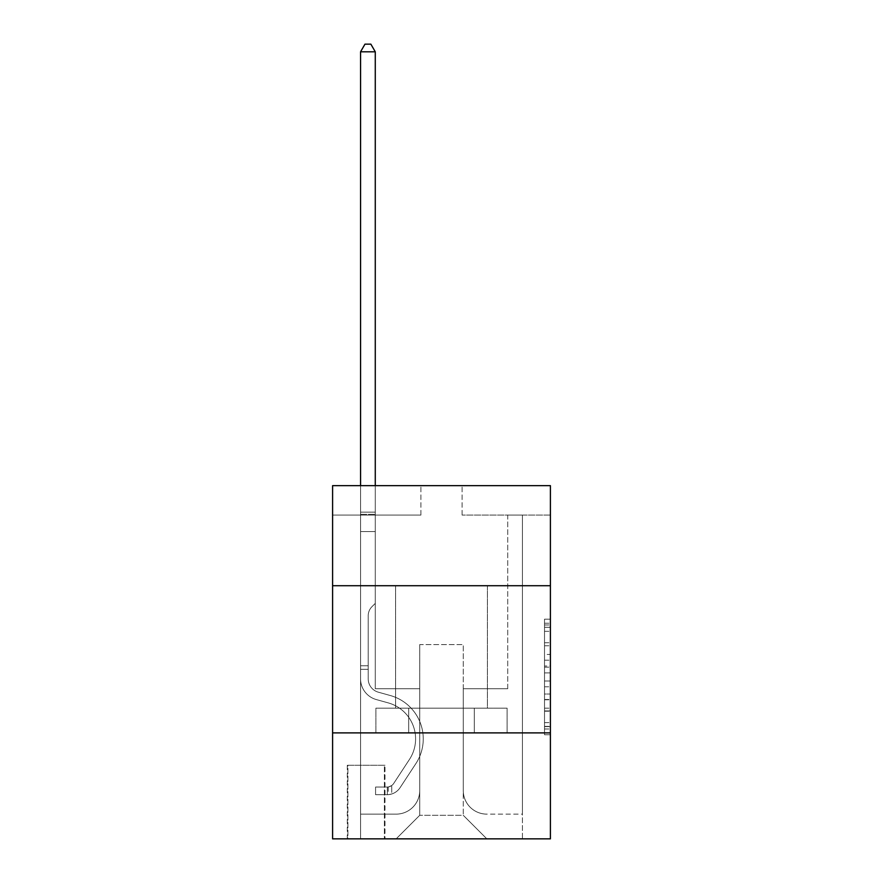 <?xml version="1.0" encoding="UTF-8"?>
<svg xmlns="http://www.w3.org/2000/svg" width="883" height="883" viewBox="0 0 883 883"><rect width="100%" height="100%" fill="white"/><g stroke="black" fill="none" stroke-linecap="round" stroke-linejoin="round"><path stroke-width="0.66" stroke-dasharray="4.42 3.31" d="M544.513 654.435L544.513 672.923L550.407 672.923L550.407 728.972L550.407 624.965L550.407 672.923L544.513 672.923L544.513 623.232L544.513 734.744L544.513 619.182L544.513 726.654L550.407 726.654L544.513 726.654L550.407 726.654L544.513 726.654L544.513 708.166L544.513 734.744L550.407 734.744L550.407 619.182L550.407 726.367L550.407 681.014L544.513 681.014L550.407 681.014L550.407 708.166L550.407 627.272L544.513 627.272L550.407 627.272L550.407 734.744L550.407 624.965L550.407 734.744L544.513 734.744L544.513 619.182L550.407 619.182L550.407 624.965L550.407 619.182L550.407 624.965L550.407 619.182L550.407 623.232L550.407 619.182L544.513 619.182L544.513 627.272L550.407 627.272L544.513 627.272L544.513 654.435L550.407 654.435M487.416 585.727L487.416 708.166L395.584 708.166L487.416 708.166L395.584 708.166L487.416 708.166L487.416 585.727L395.584 585.727L395.584 708.166L395.584 585.727L487.416 585.727M384.988 765.263L347.317 765.263L384.988 765.263L384.988 838.85L347.317 838.85L384.988 838.85M347.317 765.263L347.317 838.85M550.407 665.992L550.407 660.208L550.407 665.992L544.513 665.992L544.513 642.736L544.513 711.201L544.513 694.016L550.407 694.016L544.513 694.016L544.513 734.744L550.407 734.744L544.513 734.744L550.407 734.744L544.513 734.744L544.513 619.182L550.407 619.182L544.513 619.182L550.407 619.182L544.513 619.182L544.513 665.992L550.407 665.992M550.407 732.89L550.407 838.85L332.593 838.85L332.593 732.89L550.407 732.89L550.407 485.65L462.107 485.65L550.407 485.65L550.407 515.087L550.407 485.65L332.593 485.65L420.893 485.65L332.593 485.65L332.593 515.087L420.893 515.087L332.593 515.087L332.593 485.65L332.593 585.727L550.407 585.727L332.593 585.727L332.593 732.89L550.407 732.89L332.593 732.89M550.407 515.087L462.107 515.087L550.407 515.087M507.725 515.087L522.438 515.087L507.725 515.087L522.438 515.087L507.725 515.087L522.438 515.087L507.725 515.087L522.438 515.087L507.725 515.087L522.438 515.087L507.725 515.087L522.438 515.087L507.725 515.087L522.438 515.087L507.725 515.087L522.438 515.087L507.725 515.087L522.438 515.087L507.725 515.087L522.438 515.087L507.725 515.087L522.438 515.087L507.725 515.087L522.438 515.087L507.725 515.087L522.438 515.087L507.725 515.087L522.438 515.087L507.725 515.087L522.438 515.087L507.725 515.087L507.725 688.74L463.277 688.74L463.277 815.307L419.723 815.307L463.277 815.307L486.831 838.85L522.438 838.85L522.438 515.087L522.438 838.85L396.169 838.85L486.831 838.85L463.277 815.307L486.831 838.85L463.277 815.307L463.277 644.59L463.277 790.583A23.543 23.543 0 0 0 486.831 814.126L522.438 814.126L522.438 515.087L522.438 814.126L522.438 515.087L522.438 814.126L522.438 515.087L522.438 814.126L522.438 515.087L522.438 814.126L522.438 515.087L522.438 814.126L522.438 515.087L522.438 814.126L522.438 515.087L522.438 814.126L522.438 515.087L522.438 814.126L522.438 515.087L522.438 814.126L522.438 515.087L522.438 814.126L522.438 515.087L522.438 814.126L522.438 515.087L522.438 814.126L522.438 515.087L522.438 814.126L486.831 814.126A23.543 23.543 0 0 1 463.277 790.583A23.543 23.543 0 0 0 486.831 814.126A23.543 23.543 0 0 1 463.277 790.583A23.543 23.543 0 0 0 486.831 814.126A23.543 23.543 0 0 1 463.277 790.583A23.543 23.543 0 0 0 486.831 814.126A23.543 23.543 0 0 1 463.277 790.583A23.543 23.543 0 0 0 486.831 814.126A23.543 23.543 0 0 1 463.277 790.583A23.543 23.543 0 0 0 486.831 814.126A23.543 23.543 0 0 1 463.277 790.583A23.543 23.543 0 0 0 486.831 814.126A23.543 23.543 0 0 1 463.277 790.583A23.543 23.543 0 0 0 486.831 814.126A23.543 23.543 0 0 1 463.277 790.583A23.543 23.543 0 0 0 486.831 814.126A23.543 23.543 0 0 1 463.277 790.583A23.543 23.543 0 0 0 486.831 814.126A23.543 23.543 0 0 1 463.277 790.583A23.543 23.543 0 0 0 486.831 814.126A23.543 23.543 0 0 1 463.277 790.583A23.543 23.543 0 0 0 486.831 814.126A23.543 23.543 0 0 1 463.277 790.583A23.543 23.543 0 0 0 486.831 814.126A23.543 23.543 0 0 1 463.277 790.583A23.543 23.543 0 0 0 486.831 814.126A23.543 23.543 0 0 1 463.277 790.583L463.277 688.74L463.277 790.583L463.277 688.74L463.277 790.583L463.277 688.74L463.277 790.583L463.277 688.74L463.277 790.583L463.277 688.74L463.277 790.583L463.277 688.74L463.277 790.583L463.277 688.74L463.277 790.583L463.277 688.74L463.277 790.583L463.277 688.74L463.277 790.583L463.277 688.74L463.277 790.583L463.277 688.74L463.277 790.583L463.277 688.74L463.277 790.583L463.277 688.74L463.277 790.583L463.277 688.74L507.725 688.74L463.277 688.74L507.725 688.74L463.277 688.74L507.725 688.74L463.277 688.74L507.725 688.74L463.277 688.74L507.725 688.74L463.277 688.74L507.725 688.74L463.277 688.74L507.725 688.74L463.277 688.74L507.725 688.74L463.277 688.74L507.725 688.74L463.277 688.74L507.725 688.74L463.277 688.74L507.725 688.74L463.277 688.74L507.725 688.74L463.277 688.74L507.725 688.74L463.277 688.74L507.725 688.74L463.277 688.74L507.725 688.74L507.725 515.087M360.562 515.087L375.275 515.087L360.562 515.087L375.275 515.087L360.562 515.087L375.275 515.087L360.562 515.087L375.275 515.087L360.562 515.087L375.275 515.087L360.562 515.087L375.275 515.087L360.562 515.087L375.275 515.087L360.562 515.087L375.275 515.087L360.562 515.087L375.275 515.087L360.562 515.087L375.275 515.087L360.562 515.087L375.275 515.087L360.562 515.087L375.275 515.087L360.562 515.087L375.275 515.087L360.562 515.087L375.275 515.087L360.562 515.087L375.275 515.087L360.562 515.087L360.562 838.85L396.169 838.85L419.723 815.307L419.723 688.74L375.275 688.74L375.275 515.087L375.275 688.74L375.275 515.087L375.275 688.74L375.275 515.087L375.275 688.74L375.275 515.087L375.275 688.74L375.275 515.087L375.275 688.74L375.275 515.087L375.275 688.74L375.275 515.087L375.275 688.74L375.275 515.087L375.275 688.74L375.275 515.087L375.275 688.74L375.275 515.087L375.275 688.74L375.275 515.087L375.275 688.74L375.275 515.087L375.275 688.74L375.275 515.087L375.275 688.74L375.275 515.087L375.275 688.74L375.275 515.087L375.275 688.74L419.723 688.74L375.275 688.74L419.723 688.74L375.275 688.74L419.723 688.74L375.275 688.74L419.723 688.74L375.275 688.74L419.723 688.74L375.275 688.74L419.723 688.74L375.275 688.74L419.723 688.74L375.275 688.74L419.723 688.74L375.275 688.74L419.723 688.74L375.275 688.74L419.723 688.74L375.275 688.74L419.723 688.74L375.275 688.74L419.723 688.74L375.275 688.74L419.723 688.74L375.275 688.74L419.723 688.74L375.275 688.74L419.723 688.74L419.723 815.307L396.169 838.85L419.723 815.307L396.169 838.85L360.562 838.85L360.562 515.087L360.562 814.126L396.169 814.126A23.543 23.543 0 0 0 419.723 790.583L419.723 688.74L419.723 790.583A23.543 23.543 0 0 1 396.169 814.126A23.543 23.543 0 0 0 419.723 790.583A23.543 23.543 0 0 1 396.169 814.126A23.543 23.543 0 0 0 419.723 790.583A23.543 23.543 0 0 1 396.169 814.126A23.543 23.543 0 0 0 419.723 790.583A23.543 23.543 0 0 1 396.169 814.126A23.543 23.543 0 0 0 419.723 790.583A23.543 23.543 0 0 1 396.169 814.126A23.543 23.543 0 0 0 419.723 790.583A23.543 23.543 0 0 1 396.169 814.126A23.543 23.543 0 0 0 419.723 790.583A23.543 23.543 0 0 1 396.169 814.126A23.543 23.543 0 0 0 419.723 790.583A23.543 23.543 0 0 1 396.169 814.126A23.543 23.543 0 0 0 419.723 790.583A23.543 23.543 0 0 1 396.169 814.126A23.543 23.543 0 0 0 419.723 790.583A23.543 23.543 0 0 1 396.169 814.126A23.543 23.543 0 0 0 419.723 790.583A23.543 23.543 0 0 1 396.169 814.126A23.543 23.543 0 0 0 419.723 790.583A23.543 23.543 0 0 1 396.169 814.126A23.543 23.543 0 0 0 419.723 790.583A23.543 23.543 0 0 1 396.169 814.126A23.543 23.543 0 0 0 419.723 790.583A23.543 23.543 0 0 1 396.169 814.126L360.562 814.126L396.169 814.126L360.562 814.126L396.169 814.126L360.562 814.126L396.169 814.126L360.562 814.126L396.169 814.126L360.562 814.126L396.169 814.126L360.562 814.126L396.169 814.126L360.562 814.126L396.169 814.126L360.562 814.126L396.169 814.126L360.562 814.126L396.169 814.126L360.562 814.126L396.169 814.126L360.562 814.126L396.169 814.126L360.562 814.126L396.169 814.126L360.562 814.126L396.169 814.126L360.562 814.126L360.562 515.087M347.902 838.85L384.403 838.85L347.902 838.85L347.902 765.263L384.403 765.263L384.403 838.85L384.403 765.263L347.902 765.263L347.902 838.85M419.723 644.59L419.723 815.307L419.723 644.59L463.277 644.59L419.723 644.59M462.107 515.087L462.107 485.65L462.107 515.087M420.893 515.087L420.893 485.65L420.893 515.087M507.096 732.89L375.904 732.89L507.096 732.89L507.096 708.166L375.904 708.166L474.292 708.166L474.292 732.89L474.292 708.166L408.708 708.166L408.708 732.89L408.708 708.166L375.904 708.166L375.904 732.89L375.904 708.166L507.096 708.166L507.096 732.89M550.407 585.727L332.593 585.727M408.708 708.166L408.708 732.89L408.708 708.166M474.292 708.166L474.292 732.89L474.292 708.166M544.513 672.923L550.407 672.923L544.513 672.923M544.513 623.232L544.513 619.182L544.513 623.232L550.407 623.232L544.513 623.232M544.513 710.914L544.513 686.786L544.513 710.914L550.407 710.914L544.513 710.914M544.513 686.786L544.513 681.014L550.407 681.014L544.513 681.014L544.513 686.786L550.407 686.786L544.513 686.786M544.513 642.736L544.513 627.272L544.513 642.736L550.407 642.736L544.513 642.736M544.513 619.182L550.407 619.182L544.513 619.182L544.513 624.965L544.513 619.182L550.407 619.182M544.513 734.744L550.407 734.744L544.513 734.744L544.513 728.972L544.513 734.744M368.211 665.782L368.211 669.314L360.562 669.314L360.562 665.782L360.562 678.861L360.562 51.799L360.562 531.566L360.562 51.799L375.275 51.799L375.275 512.14L375.275 51.799L360.562 51.799L364.977 44.15L370.86 44.15L364.977 44.15L360.562 51.799L360.562 531.566L360.562 51.799L375.275 51.799L370.86 44.15L375.275 51.799L375.275 531.566L360.562 531.566L360.562 51.799L364.977 44.15L370.86 44.15L364.977 44.15L360.562 51.799L360.562 531.566L360.562 51.799L375.275 51.799L360.562 51.799L364.977 44.15L370.86 44.15L375.275 51.799L370.86 44.15L364.977 44.15L360.562 51.799L360.562 531.566L360.562 51.799L375.275 51.799L375.275 512.14L375.275 51.799L360.562 51.799L364.977 44.15L370.86 44.15L375.275 51.799L370.86 44.15L364.977 44.15L360.562 51.799L360.562 531.566L360.562 51.799L375.275 51.799L375.275 514.336L375.275 51.799L360.562 51.799L364.977 44.15L370.86 44.15L375.275 51.799L370.86 44.15L364.977 44.15L360.562 51.799L360.562 531.566L360.562 51.799L375.275 51.799L375.275 603.387L371.953 606.698A12.792 12.792 -23.8 0 0 368.211 615.749A12.792 12.792 156.2 0 1 371.953 606.698L375.275 603.387L375.275 531.566L360.562 531.566L360.562 51.799L364.977 44.15L370.86 44.15L375.275 51.799L360.562 51.799L360.562 678.861A21.49 21.49 -23.8 0 0 376.279 699.557A21.49 21.49 156.2 0 1 360.562 678.861L360.562 531.566L375.275 531.566L375.275 51.799L370.86 44.15L364.977 44.15L360.562 51.799L375.275 51.799L375.275 603.387L371.953 606.698A12.792 12.792 0 0 0 368.211 615.749A12.792 12.792 0 0 1 371.953 606.698L375.275 603.387L375.275 531.566L360.562 531.566L360.562 678.861A21.49 21.49 0 0 0 376.279 699.557A21.49 21.49 156.2 0 1 360.562 678.861L360.562 531.566L375.275 531.566L375.275 51.799L360.562 51.799L364.977 44.15L370.86 44.15L375.275 51.799L370.86 44.15L364.977 44.15L360.562 51.799L360.562 512.14L360.562 51.799L375.275 51.799L375.275 603.387L371.953 606.698A12.792 12.792 0 0 0 368.211 615.749A12.792 12.792 0 0 1 371.953 606.698L375.275 603.387L375.275 531.566L360.562 531.566L360.562 678.861A21.49 21.49 0 0 0 376.279 699.557A21.49 21.49 156.2 0 1 360.562 678.861L360.562 531.566L375.275 531.566L375.275 51.799L360.562 51.799L364.977 44.15L370.86 44.15L375.275 51.799L370.86 44.15L364.977 44.15L360.562 51.799L360.562 514.336L360.562 51.799L375.275 51.799L375.275 603.387L371.953 606.698A12.792 12.792 0 0 0 368.211 615.749A12.792 12.792 0 0 1 371.953 606.698L375.275 603.387L375.275 531.566L360.562 531.566L360.562 678.861A21.49 21.49 0 0 0 376.279 699.557L388.255 702.89L376.279 699.557A21.49 21.49 0 0 1 360.562 678.861L360.562 531.566L375.275 531.566L375.275 51.799L360.562 51.799L364.977 44.15L370.86 44.15L375.275 51.799L370.86 44.15L364.977 44.15L360.562 51.799L360.562 531.566L375.275 531.566L375.275 603.387L371.953 606.698A12.792 12.792 0 0 0 368.211 615.749A12.792 12.792 0 0 1 371.953 606.698L375.275 603.387L375.275 514.336L375.275 531.566L360.562 531.566L360.562 678.861A21.49 21.49 0 0 0 376.279 699.557A21.49 21.49 0 0 1 360.562 678.861L360.562 531.566L375.275 531.566L375.275 603.387L371.953 606.698A12.792 12.792 0 0 0 368.211 615.749A12.792 12.792 0 0 1 371.953 606.698L375.275 603.387L375.275 512.14L375.275 531.566L360.562 531.566L360.562 678.861A21.49 21.49 0 0 0 376.279 699.557A21.49 21.49 0 0 1 360.562 678.861L360.562 531.566L375.275 531.566L375.275 603.387L371.953 606.698A12.792 12.792 0 0 0 368.211 615.749A12.792 12.792 0 0 1 371.953 606.698L375.275 603.387L375.275 51.799L375.275 531.566L360.562 531.566L360.562 678.861A21.49 21.49 0 0 0 376.279 699.557L388.255 702.89L376.279 699.557A21.49 21.49 0 0 1 360.562 678.861L360.562 531.566L375.275 531.566L375.275 603.387L371.953 606.698A12.792 12.792 0 0 0 368.211 615.749A12.792 12.792 0 0 1 371.953 606.698L375.275 603.387L375.275 51.799L360.562 51.799L375.275 51.799L370.86 44.15L375.275 51.799L375.275 531.566L360.562 531.566L360.562 678.861A21.49 21.49 0 0 0 376.279 699.557A21.49 21.49 0 0 1 360.562 678.861L360.562 531.566L375.275 531.566L375.275 603.387L371.953 606.698A12.792 12.792 0 0 0 368.211 615.749A12.792 12.792 0 0 1 371.953 606.698L375.275 603.387L375.275 51.799L360.562 51.799L364.977 44.15L370.86 44.15L364.977 44.15L360.562 51.799L360.562 512.14L360.562 51.799L375.275 51.799L370.86 44.15L375.275 51.799L375.275 531.566L360.562 531.566L360.562 678.861A21.49 21.49 0 0 0 376.279 699.557A21.49 21.49 0 0 1 360.562 678.861L360.562 531.566L375.275 531.566L375.275 603.387L371.953 606.698A12.792 12.792 0 0 0 368.211 615.749A12.792 12.792 0 0 1 371.953 606.698L375.275 603.387L375.275 51.799L360.562 51.799L364.977 44.15L370.86 44.15L364.977 44.15L360.562 51.799L360.562 514.336L360.562 51.799L375.275 51.799L370.86 44.15L375.275 51.799L375.275 531.566L360.562 531.566L360.562 678.861A21.49 21.49 0 0 0 376.279 699.557L388.255 702.89A37.384 37.384 156.2 0 1 409.469 759.402A37.384 37.384 -23.8 0 0 388.255 702.89L376.279 699.557A21.49 21.49 0 0 1 360.562 678.861L360.562 531.566L375.275 531.566L375.275 603.387L371.953 606.698A12.792 12.792 0 0 0 368.211 615.749A12.792 12.792 0 0 1 371.953 606.698L375.275 603.387L375.275 51.799L360.562 51.799L364.977 44.15L370.86 44.15L364.977 44.15L360.562 51.799L360.562 678.861A21.49 21.49 0 0 0 376.279 699.557A21.49 21.49 0 0 1 360.562 678.861L360.562 531.566L375.275 531.566L375.275 603.387L371.953 606.698A12.792 12.792 0 0 0 368.211 615.749A12.792 12.792 0 0 1 371.953 606.698L375.275 603.387L375.275 531.566L360.562 531.566L360.562 678.861A21.49 21.49 0 0 0 376.279 699.557A21.49 21.49 0 0 1 360.562 678.861L360.562 531.566L375.275 531.566L375.275 514.336L375.275 603.387L371.953 606.698A12.792 12.792 0 0 0 368.211 615.749A12.792 12.792 0 0 1 371.953 606.698L375.275 603.387L375.275 531.566L360.562 531.566L360.562 678.861A21.49 21.49 0 0 0 376.279 699.557L388.255 702.89L376.279 699.557A21.49 21.49 0 0 1 360.562 678.861L360.562 531.566L375.275 531.566L375.275 512.14L375.275 603.387L371.953 606.698A12.792 12.792 0 0 0 368.211 615.749A12.792 12.792 0 0 1 371.953 606.698L375.275 603.387L375.275 531.566L360.562 531.566L360.562 678.861A21.49 21.49 0 0 0 376.279 699.557A21.49 21.49 0 0 1 360.562 678.861L360.562 531.566L375.275 531.566L375.275 51.799L370.86 44.15L375.275 51.799L375.275 603.387L371.953 606.698A12.792 12.792 0 0 0 368.211 615.749A12.792 12.792 0 0 1 371.953 606.698L375.275 603.387L375.275 531.566L360.562 531.566L360.562 678.861L360.562 669.314L368.211 669.314L368.211 665.782L360.562 665.782L368.211 665.782L368.211 678.861L368.211 615.749L368.211 678.861A13.83 13.83 -23.8 0 0 378.332 692.184A13.83 13.83 156.2 0 1 368.211 678.861L368.211 615.749L368.211 678.861L368.211 665.782L360.562 665.782L368.211 665.782L368.211 678.861A13.83 13.83 0 0 0 378.332 692.184A13.83 13.83 156.2 0 1 368.211 678.861L368.211 615.749L368.211 678.861A13.83 13.83 0 0 0 378.332 692.184A13.83 13.83 156.2 0 1 368.211 678.861L368.211 615.749L368.211 678.861L368.211 665.782L360.562 665.782L368.211 665.782L368.211 678.861A13.83 13.83 0 0 0 378.332 692.184L390.308 695.528L378.332 692.184A13.83 13.83 0 0 1 368.211 678.861L368.211 615.749L368.211 678.861A13.83 13.83 0 0 0 378.332 692.184A13.83 13.83 0 0 1 368.211 678.861L368.211 615.749L368.211 678.861L368.211 665.782L360.562 665.782L368.211 665.782L368.211 678.861A13.83 13.83 0 0 0 378.332 692.184A13.83 13.83 0 0 1 368.211 678.861L368.211 615.749L368.211 678.861A13.83 13.83 0 0 0 378.332 692.184L390.308 695.528L378.332 692.184A13.83 13.83 0 0 1 368.211 678.861L368.211 615.749L368.211 678.861L368.211 665.782L360.562 665.782L368.211 665.782L368.211 678.861A13.83 13.83 0 0 0 378.332 692.184A13.83 13.83 0 0 1 368.211 678.861L368.211 615.749L368.211 678.861A13.83 13.83 0 0 0 378.332 692.184A13.83 13.83 0 0 1 368.211 678.861L368.211 615.749L368.211 678.861L368.211 665.782L360.562 665.782L368.211 665.782L368.211 678.861A13.83 13.83 0 0 0 378.332 692.184L390.308 695.528L378.332 692.184A13.83 13.83 0 0 1 368.211 678.861L368.211 615.749L368.211 678.861A13.83 13.83 0 0 0 378.332 692.184A13.83 13.83 0 0 1 368.211 678.861L368.211 615.749L368.211 678.861L368.211 665.782L360.562 665.782L368.211 665.782L368.211 678.861A13.83 13.83 0 0 0 378.332 692.184A13.83 13.83 0 0 1 368.211 678.861L368.211 615.749L368.211 678.861A13.83 13.83 0 0 0 378.332 692.184L390.308 695.528A45.033 45.033 156.2 0 1 415.871 763.607A45.033 45.033 -23.8 0 0 390.308 695.528L378.332 692.184A13.83 13.83 0 0 1 368.211 678.861L368.211 615.749L368.211 678.861L368.211 665.782L360.562 665.782M387.339 794.7A15.596 15.596 -23.8 0 0 400.087 787.658L415.871 763.607A45.033 45.033 -23.8 0 0 390.308 695.528L378.332 692.184A13.83 13.83 0 0 1 368.211 678.861A13.83 13.83 0 0 0 378.332 692.184A13.83 13.83 0 0 1 368.211 678.861L368.211 615.749L368.211 678.861A13.83 13.83 0 0 0 378.332 692.184L390.308 695.528L378.332 692.184A13.83 13.83 0 0 1 368.211 678.861A13.83 13.83 0 0 0 378.332 692.184A13.83 13.83 0 0 1 368.211 678.861A13.83 13.83 0 0 0 378.332 692.184L390.308 695.528A45.033 45.033 0 0 1 415.871 763.607A45.033 45.033 -23.8 0 0 390.308 695.528L378.332 692.184A13.83 13.83 0 0 1 368.211 678.861A13.83 13.83 0 0 0 378.332 692.184L390.308 695.528L378.332 692.184A13.83 13.83 0 0 1 368.211 678.861A13.83 13.83 0 0 0 378.332 692.184A13.83 13.83 0 0 1 368.211 678.861A13.83 13.83 0 0 0 378.332 692.184L390.308 695.528L378.332 692.184A13.83 13.83 0 0 1 368.211 678.861A13.83 13.83 0 0 0 378.332 692.184L390.308 695.528A45.033 45.033 0 0 1 415.871 763.607L400.087 787.658L415.871 763.607A45.033 45.033 0 0 0 390.308 695.528L378.332 692.184A13.83 13.83 0 0 1 368.211 678.861A13.83 13.83 0 0 0 378.332 692.184A13.83 13.83 0 0 1 368.211 678.861A13.83 13.83 0 0 0 378.332 692.184L390.308 695.528L378.332 692.184A13.83 13.83 0 0 1 368.211 678.861A13.83 13.83 0 0 0 378.332 692.184L390.308 695.528L378.332 692.184A13.83 13.83 0 0 1 368.211 678.861A13.83 13.83 0 0 0 378.332 692.184A13.83 13.83 0 0 1 368.211 678.861A13.83 13.83 0 0 0 378.332 692.184L390.308 695.528A45.033 45.033 0 0 1 415.871 763.607A45.033 45.033 0 0 0 390.308 695.528L378.332 692.184A13.83 13.83 0 0 1 368.211 678.861A13.83 13.83 0 0 0 378.332 692.184L390.308 695.528L378.332 692.184A13.83 13.83 0 0 1 368.211 678.861A13.83 13.83 0 0 0 378.332 692.184A13.83 13.83 0 0 1 368.211 678.861A13.83 13.83 0 0 0 378.332 692.184L390.308 695.528L378.332 692.184A13.83 13.83 0 0 1 368.211 678.861A13.83 13.83 0 0 0 378.332 692.184L390.308 695.528A45.033 45.033 0 0 1 415.871 763.607A45.033 45.033 0 0 0 390.308 695.528L378.332 692.184L390.308 695.528A45.033 45.033 0 0 1 415.871 763.607L400.087 787.658L415.871 763.607A45.033 45.033 0 0 0 390.308 695.528L378.332 692.184L390.308 695.528A45.033 45.033 0 0 1 415.871 763.607A45.033 45.033 0 0 0 390.308 695.528L378.332 692.184L390.308 695.528A45.033 45.033 0 0 1 415.871 763.607A45.033 45.033 0 0 0 390.308 695.528L378.332 692.184L390.308 695.528A45.033 45.033 0 0 1 415.871 763.607L400.087 787.658A15.596 15.596 156.2 0 1 391.754 793.972A15.596 15.596 -23.8 0 0 400.087 787.658L415.871 763.607A45.033 45.033 0 0 0 390.308 695.528L378.332 692.184L390.308 695.528A45.033 45.033 0 0 1 415.871 763.607A45.033 45.033 0 0 0 390.308 695.528L378.332 692.184L390.308 695.528A45.033 45.033 0 0 1 415.871 763.607A45.033 45.033 0 0 0 390.308 695.528L378.332 692.184L390.308 695.528A45.033 45.033 0 0 1 415.871 763.607L400.087 787.658L415.871 763.607A45.033 45.033 0 0 0 390.308 695.528L378.332 692.184L390.308 695.528A45.033 45.033 0 0 1 415.871 763.607A45.033 45.033 0 0 0 390.308 695.528L378.332 692.184L390.308 695.528A45.033 45.033 0 0 1 415.871 763.607A45.033 45.033 0 0 0 390.308 695.528L378.332 692.184L390.308 695.528A45.033 45.033 0 0 1 415.871 763.607L400.087 787.658L415.871 763.607A45.033 45.033 0 0 0 390.308 695.528A45.033 45.033 0 0 1 415.871 763.607A45.033 45.033 0 0 0 390.308 695.528A45.033 45.033 0 0 1 415.871 763.607L400.087 787.658A15.596 15.596 0 0 1 391.754 793.972C387.218 794.932 387.218 794.932 391.754 793.972C387.218 794.932 387.218 794.932 391.754 793.972A15.596 15.596 0 0 0 400.087 787.658L415.871 763.607A45.033 45.033 0 0 0 390.308 695.528A45.033 45.033 0 0 1 415.871 763.607L400.087 787.658L415.871 763.607A45.033 45.033 0 0 0 390.308 695.528A45.033 45.033 0 0 1 415.871 763.607A45.033 45.033 0 0 0 390.308 695.528A45.033 45.033 0 0 1 415.871 763.607L400.087 787.658L415.871 763.607A45.033 45.033 0 0 0 390.308 695.528A45.033 45.033 0 0 1 415.871 763.607L400.087 787.658A15.596 15.596 0 0 1 391.754 793.972C387.218 794.932 387.218 794.932 391.754 793.972C387.218 794.932 387.218 794.932 391.754 793.972A15.596 15.596 0 0 0 400.087 787.658L415.871 763.607A45.033 45.033 0 0 0 390.308 695.528A45.033 45.033 0 0 1 415.871 763.607A45.033 45.033 0 0 0 390.308 695.528A45.033 45.033 0 0 1 415.871 763.607L400.087 787.658L415.871 763.607A45.033 45.033 0 0 0 390.308 695.528A45.033 45.033 0 0 1 415.871 763.607L400.087 787.658L415.871 763.607A45.033 45.033 0 0 0 390.308 695.528A45.033 45.033 0 0 1 415.871 763.607A45.033 45.033 0 0 0 390.308 695.528A45.033 45.033 0 0 1 415.871 763.607L400.087 787.658A15.596 15.596 0 0 1 391.754 793.972C387.218 794.932 387.218 794.932 391.754 793.972C387.218 794.932 387.218 794.932 391.754 793.972A15.596 15.596 0 0 0 400.087 787.658L415.871 763.607A45.033 45.033 0 0 0 390.308 695.528A45.033 45.033 0 0 1 415.871 763.607L400.087 787.658L415.871 763.607A45.033 45.033 0 0 0 390.308 695.528A45.033 45.033 0 0 1 415.871 763.607A45.033 45.033 0 0 0 390.308 695.528A45.033 45.033 0 0 1 415.871 763.607L400.087 787.658L415.871 763.607A45.033 45.033 0 0 0 390.308 695.528A45.033 45.033 0 0 1 415.871 763.607L400.087 787.658A15.596 15.596 0 0 1 391.754 793.972C387.218 794.932 387.218 794.932 391.754 793.972C387.218 794.932 387.218 794.932 391.754 793.972A15.596 15.596 0 0 0 400.087 787.658L415.871 763.607L400.087 787.658A15.596 15.596 0 0 1 391.754 793.972C387.218 794.932 387.218 794.932 391.754 793.972C387.218 794.932 387.218 794.932 391.754 793.972A15.596 15.596 0 0 0 400.087 787.658L415.871 763.607L400.087 787.658A15.596 15.596 0 0 1 391.754 793.972C387.218 794.932 387.218 794.932 391.754 793.972C387.218 794.932 387.218 794.932 391.754 793.972A15.596 15.596 0 0 0 400.087 787.658L415.871 763.607L400.087 787.658A15.596 15.596 0 0 1 391.754 793.972C387.218 794.932 387.218 794.932 391.754 793.972C387.218 794.932 387.218 794.932 391.754 793.972A15.596 15.596 0 0 0 400.087 787.658L415.871 763.607L400.087 787.658A15.596 15.596 0 0 1 391.754 793.972C387.218 794.932 387.218 794.932 391.754 793.972C387.218 794.932 387.218 794.932 391.754 793.972A15.596 15.596 0 0 0 400.087 787.658L415.871 763.607L400.087 787.658A15.596 15.596 0 0 1 391.754 793.972C387.218 794.932 387.218 794.932 391.754 793.972C387.218 794.932 387.218 794.932 391.754 793.972A15.596 15.596 0 0 0 400.087 787.658L415.871 763.607L400.087 787.658A15.596 15.596 0 0 1 391.754 793.972C387.218 794.932 387.218 794.932 391.754 793.972C387.218 794.932 387.218 794.932 391.754 793.972A15.596 15.596 0 0 0 400.087 787.658L415.871 763.607L400.087 787.658A15.596 15.596 0 0 1 391.754 793.972C387.218 794.932 387.218 794.932 391.754 793.972C387.218 794.932 387.218 794.932 391.754 793.972A15.596 15.596 0 0 0 400.087 787.658L415.871 763.607L400.087 787.658A15.596 15.596 0 0 1 391.754 793.972C387.218 794.932 387.218 794.932 391.754 793.972C387.218 794.932 387.218 794.932 391.754 793.972A15.596 15.596 0 0 0 400.087 787.658L415.871 763.607L400.087 787.658A15.596 15.596 0 0 1 391.754 793.972C387.218 794.932 387.218 794.932 391.754 793.972C387.218 794.932 387.218 794.932 391.754 793.972A15.596 15.596 0 0 0 400.087 787.658L415.871 763.607L400.087 787.658A15.596 15.596 0 0 1 391.754 793.972C387.218 794.932 387.218 794.932 391.754 793.972C387.218 794.932 387.218 794.932 391.754 793.972A15.596 15.596 0 0 0 400.087 787.658A15.596 15.596 -23.8 0 1 387.339 794.7L387.339 787.04A7.947 7.947 -23.8 0 0 393.697 783.464L409.469 759.402A37.384 37.384 -23.8 0 0 388.255 702.89L376.279 699.557A21.49 21.49 0 0 1 360.562 678.861A21.49 21.49 0 0 0 376.279 699.557L388.255 702.89A37.384 37.384 0 0 1 409.469 759.402A37.384 37.384 -23.8 0 0 388.255 702.89L376.279 699.557A21.49 21.49 0 0 1 360.562 678.861A21.49 21.49 0 0 0 376.279 699.557A21.49 21.49 0 0 1 360.562 678.861A21.49 21.49 0 0 0 376.279 699.557L388.255 702.89L376.279 699.557A21.49 21.49 0 0 1 360.562 678.861A21.49 21.49 0 0 0 376.279 699.557L388.255 702.89L376.279 699.557A21.49 21.49 0 0 1 360.562 678.861A21.49 21.49 0 0 0 376.279 699.557A21.49 21.49 0 0 1 360.562 678.861A21.49 21.49 0 0 0 376.279 699.557L388.255 702.89A37.384 37.384 0 0 1 409.469 759.402L393.697 783.464L409.469 759.402A37.384 37.384 0 0 0 388.255 702.89L376.279 699.557A21.49 21.49 0 0 1 360.562 678.861A21.49 21.49 0 0 0 376.279 699.557L388.255 702.89L376.279 699.557A21.49 21.49 0 0 1 360.562 678.861A21.49 21.49 0 0 0 376.279 699.557A21.49 21.49 0 0 1 360.562 678.861A21.49 21.49 0 0 0 376.279 699.557L388.255 702.89L376.279 699.557A21.49 21.49 0 0 1 360.562 678.861A21.49 21.49 0 0 0 376.279 699.557L388.255 702.89A37.384 37.384 0 0 1 409.469 759.402A37.384 37.384 0 0 0 388.255 702.89L376.279 699.557A21.49 21.49 0 0 1 360.562 678.861A21.49 21.49 0 0 0 376.279 699.557A21.49 21.49 0 0 1 360.562 678.861A21.49 21.49 0 0 0 376.279 699.557L388.255 702.89L376.279 699.557A21.49 21.49 0 0 1 360.562 678.861A21.49 21.49 0 0 0 376.279 699.557L388.255 702.89L376.279 699.557A21.49 21.49 0 0 1 360.562 678.861A21.49 21.49 0 0 0 376.279 699.557A21.49 21.49 0 0 1 360.562 678.861A21.49 21.49 0 0 0 376.279 699.557L388.255 702.89A37.384 37.384 0 0 1 409.469 759.402A37.384 37.384 0 0 0 388.255 702.89L376.279 699.557A21.49 21.49 0 0 1 360.562 678.861A21.49 21.49 0 0 0 376.279 699.557L388.255 702.89A37.384 37.384 0 0 1 409.469 759.402L393.697 783.464L409.469 759.402A37.384 37.384 0 0 0 388.255 702.89L376.279 699.557L388.255 702.89A37.384 37.384 0 0 1 409.469 759.402A37.384 37.384 0 0 0 388.255 702.89L376.279 699.557L388.255 702.89A37.384 37.384 0 0 1 409.469 759.402A37.384 37.384 0 0 0 388.255 702.89L376.279 699.557L388.255 702.89A37.384 37.384 0 0 1 409.469 759.402L393.697 783.464A7.947 7.947 156.2 0 1 391.754 785.506C387.295 787.548 387.295 787.548 391.754 785.506C387.295 787.548 387.295 787.548 391.754 785.506A7.947 7.947 -23.8 0 0 393.697 783.464L409.469 759.402A37.384 37.384 0 0 0 388.255 702.89L376.279 699.557L388.255 702.89A37.384 37.384 0 0 1 409.469 759.402A37.384 37.384 0 0 0 388.255 702.89L376.279 699.557L388.255 702.89A37.384 37.384 0 0 1 409.469 759.402A37.384 37.384 0 0 0 388.255 702.89L376.279 699.557L388.255 702.89A37.384 37.384 0 0 1 409.469 759.402L393.697 783.464L409.469 759.402A37.384 37.384 0 0 0 388.255 702.89L376.279 699.557L388.255 702.89A37.384 37.384 0 0 1 409.469 759.402A37.384 37.384 0 0 0 388.255 702.89L376.279 699.557L388.255 702.89A37.384 37.384 0 0 1 409.469 759.402A37.384 37.384 0 0 0 388.255 702.89L376.279 699.557L388.255 702.89A37.384 37.384 0 0 1 409.469 759.402L393.697 783.464L409.469 759.402A37.384 37.384 0 0 0 388.255 702.89A37.384 37.384 0 0 1 409.469 759.402A37.384 37.384 0 0 0 388.255 702.89A37.384 37.384 0 0 1 409.469 759.402L393.697 783.464A7.947 7.947 0 0 1 391.754 785.506C387.295 787.548 387.295 787.548 391.754 785.506C387.295 787.548 387.295 787.548 391.754 785.506A7.947 7.947 0 0 0 393.697 783.464L409.469 759.402A37.384 37.384 0 0 0 388.255 702.89A37.384 37.384 0 0 1 409.469 759.402L393.697 783.464L409.469 759.402A37.384 37.384 0 0 0 388.255 702.89A37.384 37.384 0 0 1 409.469 759.402A37.384 37.384 0 0 0 388.255 702.89A37.384 37.384 0 0 1 409.469 759.402L393.697 783.464L409.469 759.402A37.384 37.384 0 0 0 388.255 702.89A37.384 37.384 0 0 1 409.469 759.402L393.697 783.464A7.947 7.947 0 0 1 391.754 785.506C387.295 787.548 387.295 787.548 391.754 785.506C387.295 787.548 387.295 787.548 391.754 785.506A7.947 7.947 0 0 0 393.697 783.464L409.469 759.402A37.384 37.384 0 0 0 388.255 702.89A37.384 37.384 0 0 1 409.469 759.402A37.384 37.384 0 0 0 388.255 702.89A37.384 37.384 0 0 1 409.469 759.402L393.697 783.464L409.469 759.402A37.384 37.384 0 0 0 388.255 702.89A37.384 37.384 0 0 1 409.469 759.402L393.697 783.464L409.469 759.402A37.384 37.384 0 0 0 388.255 702.89A37.384 37.384 0 0 1 409.469 759.402A37.384 37.384 0 0 0 388.255 702.89A37.384 37.384 0 0 1 409.469 759.402L393.697 783.464A7.947 7.947 0 0 1 391.754 785.506C387.295 787.548 387.295 787.548 391.754 785.506C387.295 787.548 387.295 787.548 391.754 785.506A7.947 7.947 0 0 0 393.697 783.464L409.469 759.402A37.384 37.384 0 0 0 388.255 702.89A37.384 37.384 0 0 1 409.469 759.402L393.697 783.464L409.469 759.402A37.384 37.384 0 0 0 388.255 702.89A37.384 37.384 0 0 1 409.469 759.402A37.384 37.384 0 0 0 388.255 702.89A37.384 37.384 0 0 1 409.469 759.402L393.697 783.464L409.469 759.402A37.384 37.384 0 0 0 388.255 702.89A37.384 37.384 0 0 1 409.469 759.402L393.697 783.464A7.947 7.947 0 0 1 391.754 785.506C387.295 787.548 387.295 787.548 391.754 785.506C387.295 787.548 387.295 787.548 391.754 785.506A7.947 7.947 0 0 0 393.697 783.464L409.469 759.402L393.697 783.464A7.947 7.947 0 0 1 391.754 785.506C387.295 787.548 387.295 787.548 391.754 785.506C387.295 787.548 387.295 787.548 391.754 785.506A7.947 7.947 0 0 0 393.697 783.464L409.469 759.402L393.697 783.464A7.947 7.947 0 0 1 391.754 785.506C387.295 787.548 387.295 787.548 391.754 785.506C387.295 787.548 387.295 787.548 391.754 785.506A7.947 7.947 0 0 0 393.697 783.464L409.469 759.402L393.697 783.464A7.947 7.947 0 0 1 391.754 785.506C387.295 787.548 387.295 787.548 391.754 785.506C387.295 787.548 387.295 787.548 391.754 785.506A7.947 7.947 0 0 0 393.697 783.464L409.469 759.402L393.697 783.464A7.947 7.947 0 0 1 391.754 785.506C387.295 787.548 387.295 787.548 391.754 785.506C387.295 787.548 387.295 787.548 391.754 785.506A7.947 7.947 0 0 0 393.697 783.464L409.469 759.402L393.697 783.464A7.947 7.947 0 0 1 391.754 785.506C387.295 787.548 387.295 787.548 391.754 785.506C387.295 787.548 387.295 787.548 391.754 785.506A7.947 7.947 0 0 0 393.697 783.464L409.469 759.402L393.697 783.464A7.947 7.947 0 0 1 391.754 785.506C387.295 787.548 387.295 787.548 391.754 785.506C387.295 787.548 387.295 787.548 391.754 785.506A7.947 7.947 0 0 0 393.697 783.464L409.469 759.402L393.697 783.464A7.947 7.947 0 0 1 391.754 785.506C387.295 787.548 387.295 787.548 391.754 785.506C387.295 787.548 387.295 787.548 391.754 785.506A7.947 7.947 0 0 0 393.697 783.464L409.469 759.402L393.697 783.464A7.947 7.947 0 0 1 391.754 785.506C387.295 787.548 387.295 787.548 391.754 785.506C387.295 787.548 387.295 787.548 391.754 785.506A7.947 7.947 0 0 0 393.697 783.464L409.469 759.402L393.697 783.464A7.947 7.947 0 0 1 391.754 785.506C387.295 787.548 387.295 787.548 391.754 785.506C387.295 787.548 387.295 787.548 391.754 785.506A7.947 7.947 0 0 0 393.697 783.464L409.469 759.402L393.697 783.464A7.947 7.947 0 0 1 391.754 785.506C387.295 787.548 387.295 787.548 391.754 785.506C387.295 787.548 387.295 787.548 391.754 785.506A7.947 7.947 0 0 0 393.697 783.464A7.947 7.947 -23.8 0 1 387.339 787.04L387.339 794.7L375.573 794.7L387.339 794.7A15.596 15.596 0 0 0 400.087 787.658A15.596 15.596 0 0 1 387.339 794.7L387.339 787.04L375.573 787.051L387.339 787.04A7.947 7.947 0 0 0 393.697 783.464A7.947 7.947 0 0 1 387.339 787.04L387.339 794.7L375.573 794.7L375.573 787.051L375.573 794.7L387.339 794.7A15.596 15.596 0 0 0 400.087 787.658A15.596 15.596 0 0 1 387.339 794.7L387.339 787.04L375.573 787.051L387.339 787.04A7.947 7.947 0 0 0 393.697 783.464A7.947 7.947 0 0 1 387.339 787.04L387.339 794.7L375.573 794.7L375.573 787.051L375.573 794.7L387.339 794.7A15.596 15.596 0 0 0 400.087 787.658A15.596 15.596 0 0 1 387.339 794.7L387.339 787.04L375.573 787.051L387.339 787.04A7.947 7.947 0 0 0 393.697 783.464A7.947 7.947 0 0 1 387.339 787.04L387.339 794.7L375.573 794.7L375.573 787.051L375.573 794.7L387.339 794.7A15.596 15.596 0 0 0 400.087 787.658A15.596 15.596 0 0 1 387.339 794.7L387.339 787.04L375.573 787.051L387.339 787.04A7.947 7.947 0 0 0 393.697 783.464A7.947 7.947 0 0 1 387.339 787.04L387.339 794.7L375.573 794.7L375.573 787.051L375.573 794.7L387.339 794.7A15.596 15.596 0 0 0 400.087 787.658A15.596 15.596 0 0 1 387.339 794.7L387.339 787.04L375.573 787.051L387.339 787.04A7.947 7.947 0 0 0 393.697 783.464A7.947 7.947 0 0 1 387.339 787.04L387.339 794.7L375.573 794.7L375.573 787.051L375.573 794.7L387.339 794.7A15.596 15.596 0 0 0 400.087 787.658A15.596 15.596 0 0 1 387.339 794.7L387.339 787.04L375.573 787.051L387.339 787.04A7.947 7.947 0 0 0 393.697 783.464A7.947 7.947 0 0 1 387.339 787.04L387.339 794.7L375.573 794.7L375.573 787.051L375.573 794.7L387.339 794.7A15.596 15.596 0 0 0 400.087 787.658A15.596 15.596 0 0 1 387.339 794.7L387.339 787.04L375.573 787.051L387.339 787.04A7.947 7.947 0 0 0 393.697 783.464A7.947 7.947 0 0 1 387.339 787.04L387.339 794.7L375.573 794.7L375.573 787.051L375.573 794.7L387.339 794.7A15.596 15.596 0 0 0 400.087 787.658A15.596 15.596 0 0 1 387.339 794.7L387.339 787.04L375.573 787.051L387.339 787.04A7.947 7.947 0 0 0 393.697 783.464A7.947 7.947 0 0 1 387.339 787.04L387.339 794.7L375.573 794.7L375.573 787.051L375.573 794.7L387.339 794.7A15.596 15.596 0 0 0 400.087 787.658A15.596 15.596 0 0 1 387.339 794.7L387.339 787.04L375.573 787.051L387.339 787.04A7.947 7.947 0 0 0 393.697 783.464A7.947 7.947 0 0 1 387.339 787.04L387.339 794.7L375.573 794.7L375.573 787.051L375.573 794.7L387.339 794.7A15.596 15.596 0 0 0 400.087 787.658A15.596 15.596 0 0 1 387.339 794.7L387.339 787.04L375.573 787.051L387.339 787.04A7.947 7.947 0 0 0 393.697 783.464A7.947 7.947 0 0 1 387.339 787.04L387.339 794.7L375.573 794.7L375.573 787.051L375.573 794.7L387.339 794.7A15.596 15.596 0 0 0 400.087 787.658A15.596 15.596 0 0 1 387.339 794.7L387.339 787.04L375.573 787.051L387.339 787.04A7.947 7.947 0 0 0 393.697 783.464A7.947 7.947 0 0 1 387.339 787.04L387.339 794.7L375.573 794.7L375.573 787.051L375.573 794.7L387.339 794.7A15.596 15.596 0 0 0 400.087 787.658A15.596 15.596 0 0 1 387.339 794.7L387.339 787.04L375.573 787.051L387.339 787.04A7.947 7.947 0 0 0 393.697 783.464A7.947 7.947 0 0 1 387.339 787.04L387.339 794.7L375.573 794.7L375.573 787.051L375.573 794.7L387.339 794.7A15.596 15.596 0 0 0 400.087 787.658A15.596 15.596 0 0 1 387.339 794.7L387.339 787.04L375.573 787.051L387.339 787.04A7.947 7.947 0 0 0 393.697 783.464A7.947 7.947 0 0 1 387.339 787.04L387.339 794.7L375.573 794.7L375.573 787.051L375.573 794.7L387.339 794.7A15.596 15.596 0 0 0 400.087 787.658A15.596 15.596 0 0 1 387.339 794.7L387.339 787.04L375.573 787.051L387.339 787.04A7.947 7.947 0 0 0 393.697 783.464A7.947 7.947 0 0 1 387.339 787.04L387.339 794.7L375.573 794.7L375.573 787.051L375.573 794.7L387.339 794.7M360.562 485.65L360.562 51.799L375.275 51.799L360.562 51.799L364.977 44.15L370.86 44.15L364.977 44.15L360.562 51.799L360.562 512.14L360.562 51.799L375.275 51.799L370.86 44.15L375.275 51.799L375.275 512.14L375.275 51.799L360.562 51.799L364.977 44.15L370.86 44.15L364.977 44.15L360.562 51.799L375.275 51.799L370.86 44.15L375.275 51.799L375.275 485.65M375.573 787.051L387.052 787.051L375.573 787.051L375.573 794.7L375.573 787.051M360.562 512.14L360.562 514.336L360.562 512.14L375.275 512.14L360.562 512.14M391.754 793.972C387.218 794.932 387.218 794.932 391.754 793.972C387.218 794.932 387.218 794.932 391.754 793.972L391.754 785.506L391.754 793.972M375.275 51.799L370.86 44.15L364.977 44.15L360.562 51.799M544.513 708.166L550.407 708.166L544.513 708.166M544.513 699.502L550.407 699.502M544.513 645.76L550.407 645.76L544.513 645.76M544.513 624.965L550.407 624.965M544.513 728.972L550.407 728.972M544.513 722.614L550.407 722.614M544.513 631.323L550.407 631.323M544.513 667.14L550.407 667.14L544.513 667.14M544.513 699.789L550.407 699.789L544.513 699.789M544.513 711.201L550.407 711.201L544.513 711.201M544.513 660.208L550.407 660.208L544.513 660.208M360.562 514.336L375.275 514.336L360.562 514.336M368.211 669.314L360.562 669.314L368.211 669.314M544.513 726.367L550.407 726.367M544.513 726.654L550.407 726.654M544.513 627.272L550.407 627.272M388.222 786.963L388.222 794.656"/><path stroke-width="1.32" d="M550.407 585.727L550.407 485.65L332.593 485.65L332.593 585.727L550.407 585.727L550.407 838.85L332.593 838.85L332.593 585.727M550.407 732.89L332.593 732.89M375.275 485.65L375.275 51.799L360.562 51.799L360.562 485.65M360.562 51.799L364.977 44.15L370.86 44.15L375.275 51.799"/></g></svg>
